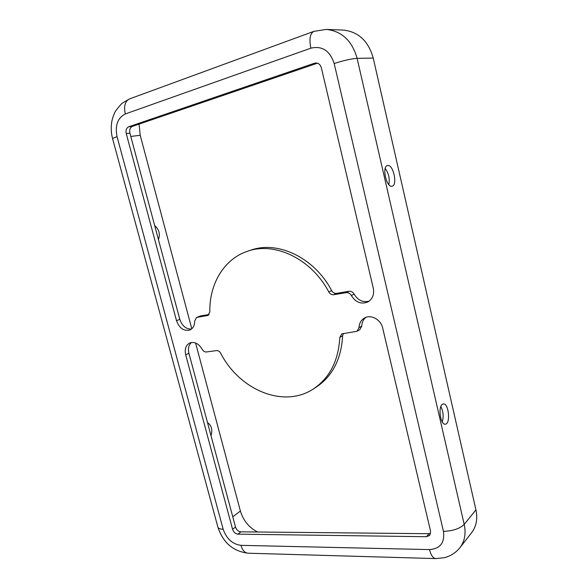 <?xml version="1.0" encoding="UTF-8"?>
<svg xmlns="http://www.w3.org/2000/svg" width="588" height="588" viewBox="0 0 588 588"><rect width="100%" height="100%" fill="white"/><g stroke="black" fill="none" stroke-linecap="round" stroke-linejoin="round"><path stroke-width="0.88" d="M158.437 239.595C160.37 234.097 159.113 229.438 154.681 225.601M211.041 435.781C212.716 429.725 211.54 425.345 207.52 422.647M257.713 532.044C249.091 527.686 243.314 520.681 240.389 511.038L195.591 342.995M191.798 328.78L140.216 135.291L139.055 124.112M314.418 63.239L128.75 126.773C126.427 127.934 125.589 130.205 126.244 133.594L176.525 320.703C179.384 328.302 183.846 331.404 189.902 329.993C193.092 328.442 194.679 325.436 194.679 320.974L196.583 317.454L207.895 315.44L209.843 311.941C209.188 284.202 223.925 258.999 247.526 251.26C274.574 241.389 311.493 258.793 328.795 291.964C330.022 294 331.661 294.919 333.719 294.72L346.259 292.648C348.397 292.442 350.088 293.397 351.33 295.514C355.666 302.379 361.164 304.533 367.823 301.975C372.586 299.057 374.409 294.456 373.292 288.179L321.364 67.848C320.445 64.739 318.608 63.114 315.852 62.982L314.418 63.239L317.285 63.166M317.424 63.21L132.41 126.383C130.088 127.537 129.25 129.801 129.897 133.167L179.825 319.372C182.104 325.936 185.977 329.17 191.445 329.082M220.698 353.219C219.603 351.367 218.207 350.492 216.502 350.602L206.366 351.977C204.675 352.072 203.286 351.19 202.213 349.316C198.737 343.576 194.577 341.466 189.726 342.98C185.815 345.178 184.47 349.11 185.683 354.777L232.583 529.303C233.605 532.213 235.398 533.83 237.949 534.154L426.447 536.719L429.755 535.337L430.585 531.243L382.692 328.075C380.95 319.578 370.888 314.11 364.457 318.027C361.039 320.078 359.231 323.282 359.025 327.648L357.026 331.272L341.804 333.874L339.827 337.38C338.453 360.966 329.552 378.209 313.125 389.102C283.35 408.645 239.228 389.748 220.698 353.219M247.526 251.26L250.723 250.194C277.698 240.345 314.47 257.64 331.676 290.626C332.896 292.648 334.535 293.559 336.586 293.361L349.081 291.281C351.205 291.075 352.888 292.023 354.13 294.125C357.901 300.328 362.899 302.673 369.132 301.152M343.392 333.396L342.628 335.792C341.238 359.268 332.352 376.438 315.969 387.294L313.125 389.102M191.445 342.481C188.682 345.031 187.837 348.633 188.917 353.285L235.509 527.024C236.523 529.92 238.309 531.53 240.859 531.846L430.592 533.72M387.485 165.551L387.485 165.551C381.649 166.463 386.507 188.123 392.093 186.205C397.958 185.301 393.151 163.67 387.485 165.551M442.176 404.478C437.876 407.602 440.64 425.161 445.285 424.191C450.805 424.146 448.769 402.934 443.352 403.934L442.176 404.478M240.955 545.348C232.466 544.201 226.534 538.821 223.161 529.215L117.063 136.688C114.858 125.494 117.607 117.916 125.31 113.947L310.854 48.172C322.151 45.585 329.927 50.708 334.182 63.526C343.737 60.468 351.374 58.741 357.107 58.352C352.065 40.69 341.768 31.054 326.208 29.422L343.164 30.084C358.364 31.664 368.389 40.998 373.233 58.072L475.935 509.892C477.794 518.792 476.368 526.378 471.664 532.647L459.926 547.685C455.847 552.757 450.621 556.094 444.241 557.718L435.892 558.593C433.121 558.343 430.989 555.351 429.497 549.596L240.955 545.348C242.454 550.353 244.865 552.977 248.18 553.212L435.892 558.593M196.583 317.454L200.427 315.954L209.078 314.514M385.221 168.462C388.697 173.32 389.903 178.715 388.837 184.654M440.853 406.565C443.308 411.541 443.771 416.664 442.257 421.934M365.883 317.373C363.281 319.512 361.907 322.415 361.767 326.09L359.768 329.706L357.026 331.272M130.771 136.431L140.216 135.291M232.767 516.823L240.389 511.038M132.41 126.383L128.75 126.773M349.081 291.281L346.259 292.648M336.586 293.361L333.719 294.72M342.628 335.792L339.827 337.38M428.755 534.058L426.447 536.719M373.233 58.072L357.107 58.352L464.204 524.378L475.935 509.892M208.446 315.139L207.285 315.616M200.427 315.954L197.171 317.285M179.825 319.372L176.525 320.703M129.897 133.167L126.244 133.594M310.854 48.172C309.045 39.051 310.052 33.45 313.86 31.37L129.566 98.894C125.053 101.136 123.634 106.149 125.31 113.947M334.182 63.526L443.448 531.368C452.878 531.001 459.794 528.671 464.204 524.378C466.144 533.529 464.718 541.298 459.926 547.685M354.13 294.125L351.33 295.514M117.063 136.688C114.006 137.732 112.536 138.467 112.646 138.9L217.876 527.091C218.251 528.428 220.015 529.141 223.161 529.215M361.767 326.09L359.025 327.648M443.448 531.368C444.918 542.68 440.265 548.758 429.497 549.596M188.917 353.285L185.683 354.777M331.676 290.626L328.795 291.964M235.509 527.024L232.583 529.303M240.859 531.846L237.949 534.154M326.208 29.422L313.86 31.37M112.631 138.856C111.198 133.447 110.875 128.022 111.661 122.583C111.992 119.864 112.962 116.667 114.572 112.992C114.792 111.86 117.225 108.655 121.878 103.378L129.566 98.894M248.18 553.212C233.091 551.36 222.992 542.65 217.876 527.091"/></g></svg>
